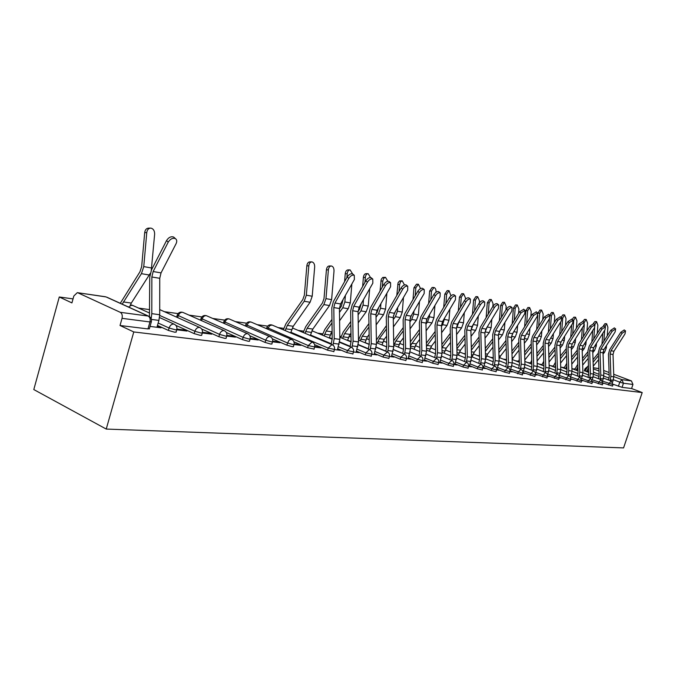 <?xml version="1.0" encoding="UTF-8"?>
<svg xmlns="http://www.w3.org/2000/svg" width="676" height="676" viewBox="0 0 676 676"><rect width="100%" height="100%" fill="white"/><g stroke="black" fill="none" stroke-linecap="round" stroke-linejoin="round"><path stroke-width="1.01" d="M602.95 382.937L612.498 386.072M592.531 381.577L602.358 384.813M581.808 380.182L591.931 383.529M570.755 378.746L581.191 382.193M559.373 377.259L570.13 380.825M547.628 375.721L558.731 379.413M535.527 374.132L546.977 377.96M523.097 372.527L534.86 376.456M510.363 370.896L522.354 374.91M497.223 369.214L504.651 372.163L509.442 373.313M483.653 367.482L491.207 370.499L496.108 371.656M469.617 365.682L477.324 368.775L482.326 369.949M455.109 363.823L462.959 366.992L468.079 368.183M440.093 361.897L448.087 365.141L453.334 366.35M424.545 359.911L432.699 363.232L438.065 364.457M408.439 357.841L416.754 361.254L422.255 362.497M391.742 355.694L400.234 359.201L405.87 360.46M374.42 353.472L383.089 357.08L388.869 358.356M356.446 351.157L365.293 354.866L371.225 356.159M337.763 348.757L346.805 352.576L352.897 353.886M314.636 344.675L327.59 350.193L333.851 351.52M293.959 341.853L307.597 347.709L314.044 349.053M272.394 338.887L286.785 345.123L292.438 346.737L293.418 346.484M249.875 335.778L265.093 342.436L270.89 344.084L271.929 343.814M226.342 332.499L242.473 339.631L248.413 341.312L249.529 341.025M201.701 329.026L218.863 336.699L224.956 338.423L226.139 338.11M175.836 325.342L194.189 333.631L200.442 335.397L201.71 335.068M157.474 325.435L168.392 330.429L174.805 332.246L176.166 331.882M584.394 370.609L588.678 372.476M574.448 369.054L572.327 368.758M563.961 367.592L561.621 367.262M553.171 366.079L550.602 365.716M541.696 365.074L542.059 364.533L539.262 364.136M530.491 362.902L527.584 362.497M518.568 361.238L515.543 360.815M506.282 359.522L503.138 359.083M493.252 357.697L490.337 357.291M479.546 355.779L477.138 355.441M465.384 353.793L463.499 353.531M450.731 351.748L449.422 351.562M435.564 349.627L434.871 349.526M415.309 345.605L419.821 347.422M358.88 338.896L358.457 338.837M341.152 336.411L339.808 336.225M322.748 333.843L317.559 333.116M303.642 331.164L298.209 330.412M283.785 328.392L278.098 327.598M267.637 326.128L257.184 324.666M246.588 323.187L235.409 321.624M224.677 320.12L212.72 318.447M201.854 316.926L189.069 315.134M178.05 313.596L164.378 311.687M149.666 309.625L138.58 308.079M73.025 298.902L59.285 296.984L33.8 389.562L106.233 429.066L133.78 331.95L642.2 392.553L623.568 447.909L106.233 429.066M613.715 374.267L631.452 380.934L632.956 384.458L631.595 388.523L622.055 387.348L613.073 384.247M593.3 367.693L598.894 368.699M603.634 370.473L609.084 372.518M631.595 388.523L642.2 392.553M77.968 292.843L120.26 312.312L148.171 316.055L106.047 296.925L77.301 292.657L73.836 295.987L71.918 302.907L59.285 296.984M151.407 321.599L149.954 321.953L122.043 318.345L120.024 325.494L133.78 331.95M122.043 318.345C122.643 315.464 122.052 313.444 120.26 312.312M150.038 326.415L161.032 327.801L158.767 326.761L158.564 327.488M176.918 329.795L186.965 331.054L184.709 330.04L184.506 330.75M202.454 332.998L211.757 334.172L209.518 333.167L209.315 333.86M226.874 336.065L235.485 337.147L233.262 336.166L233.068 336.842M250.255 339.006L258.224 340.003L256.018 339.039L255.815 339.707M272.648 341.819L280.025 342.74L277.836 341.794L277.642 342.445M294.128 344.515L300.947 345.368L298.775 344.439L298.581 345.073M314.737 347.101L321.041 347.895L318.886 346.974L318.692 347.599M334.544 349.593L340.358 350.32L338.22 349.416L338.034 350.024M353.573 351.976L358.948 352.652L356.827 351.765L356.641 352.365M371.893 354.283L376.836 354.9L374.732 354.021L374.555 354.613M389.52 356.497L394.074 357.063L391.987 356.201L391.81 356.784M406.504 358.626L410.695 359.15L408.625 358.305L408.448 358.871M422.889 360.688L426.725 361.17L424.672 360.325L424.503 360.883M438.682 362.666L442.197 363.113L440.169 362.285L439.992 362.835M453.934 364.584L457.145 364.989L455.134 364.178L454.965 364.71M468.671 366.434L471.594 366.798L469.6 366.003L469.431 366.527M482.909 368.226L485.562 368.555L483.585 367.769L483.416 368.285M496.683 369.949L499.082 370.254L497.139 369.485M510 371.623L512.171 371.893L510.287 371.149M522.32 375.011L522.894 373.236L524.846 373.49L523.013 372.772M534.826 376.557L535.392 374.808L537.124 375.028L535.493 374.394M546.952 378.053L547.509 376.338L549.039 376.524L547.594 375.966M558.697 379.498L559.255 377.816L560.59 377.977L559.331 377.487M570.096 380.909L570.645 379.253L571.795 379.388L570.721 378.966M581.166 382.27L581.698 380.647L582.678 380.749L581.766 380.402M591.906 383.596L592.438 381.999L593.249 382.084L592.489 381.788M602.341 384.889L602.857 383.309L603.524 383.368L602.908 383.131M612.997 384.56L613.512 384.627L613.031 384.441M158.767 326.761L157.153 326.559M120.024 325.494L147.968 328.933L149.43 328.553M184.709 330.04L176.935 329.06M209.518 333.167L202.479 332.279M233.262 336.166L226.899 335.364M256.018 339.039L250.281 338.313M277.836 341.794L272.681 341.143M298.775 344.439L294.161 343.856M318.886 346.974L314.779 346.458M338.22 349.416L337.594 349.34M356.827 351.765L356.277 351.697M374.732 354.021L374.267 353.97M156.942 327.285L158.911 320.399L159.705 314.737L159.747 278.309L161.04 272.893L176.09 243.681C177.146 241.366 176.909 239.676 175.388 238.611C172.726 237.724 170.352 238.89 168.248 242.109L166.549 240.563C168.637 237.344 171.02 236.177 173.681 237.073L174.509 237.817M151.171 318.692L151.796 313.656L151.855 276.983L153.148 271.524L168.248 242.109M149.438 316.588L149.726 277.312L151.475 269.952L166.549 240.563M120.294 303.287L139.949 271.811L141.673 266.589L144.681 232.637C145.146 229.663 146.515 228.167 148.788 228.133L150.182 228.116M151.272 270.366L154.635 234.226C154.652 230.795 153.401 228.758 150.875 228.108C148.602 228.142 147.233 229.637 146.768 232.612L144.681 232.637M129.446 307.445L131.305 303.076L150.182 273.476M122.204 304.158L141.428 273.67L143.76 266.606L146.768 232.612M337.4 349.948L339.851 339.369L339.436 308.518L340.586 303.955L354.385 279.492L354.266 275.276C352.399 274.701 350.582 275.732 348.799 278.368L347.177 277.025C348.96 274.388 350.776 273.358 352.644 273.941L353.049 274.27M331.155 344.287L332.203 338.811L331.815 307.817L333.369 301.623L347.177 277.025M332.989 345.166L334.206 338.591L333.809 307.572L334.966 302.983L348.799 278.368M356.1 352.297L358.508 341.921L358.06 311.653L359.193 307.174L372.831 283.193L372.772 279.07C370.98 278.52 369.206 279.534 367.465 282.12L365.851 280.793C367.6 278.216 369.366 277.202 371.158 277.751L371.53 278.056M350.075 346.712L351.089 341.38L350.658 310.977L352.196 304.901L365.851 280.793M351.909 347.54L353.083 341.177L352.644 310.74L353.785 306.236L367.465 282.12M374.09 354.554L376.464 344.371L375.983 314.661L377.098 310.267L390.584 286.768L390.576 282.72C388.852 282.196 387.137 283.202 385.421 285.728L383.824 284.427C385.54 281.9 387.255 280.903 388.979 281.427L389.325 281.706M368.285 349.044L369.273 343.856L368.8 314.019L370.321 308.053L383.824 284.427M370.102 349.83L371.242 343.661L370.769 313.791L371.893 309.371L385.421 285.728M391.421 356.734L393.762 346.737L393.255 317.568L394.353 313.258L407.687 290.198L407.721 286.235C406.065 285.737 404.4 286.725 402.71 289.201L401.13 287.917C402.811 285.449 404.485 284.461 406.141 284.959L406.462 285.221M385.819 351.292L386.782 346.239L386.283 316.951L387.77 311.095L401.13 287.917M387.635 352.052L388.734 346.053L388.227 316.723L389.334 312.388L402.71 289.201M408.135 358.829L410.442 349.019L409.901 320.365L410.991 316.131L424.173 293.511L424.249 289.624C422.652 289.151 421.03 290.122 419.373 292.547L417.81 291.288C419.458 288.872 421.08 287.9 422.677 288.373L422.973 288.61M402.719 353.455L403.648 348.537L403.124 319.773L404.594 314.019L417.81 291.288M393.508 349.686L404.485 354.182L405.583 348.351L405.051 319.554L406.149 315.295L419.373 292.547M424.249 360.857L426.531 351.216L425.956 323.069L427.029 318.911L440.076 296.705L440.194 292.894C438.656 292.446 437.068 293.401 435.445 295.775L433.891 294.533C435.513 292.167 437.093 291.204 438.631 291.66L438.91 291.871M419.019 355.551L419.923 350.76L419.373 322.494L420.827 316.85L433.891 294.533M420.802 356.277L421.841 350.574L421.283 322.283L422.356 318.1L435.445 295.775M439.806 362.809L442.053 353.337L441.462 325.671L442.518 321.59L455.421 299.781L455.573 296.046C454.086 295.615 452.548 296.561 450.951 298.885L449.405 297.668C451.002 295.344 452.54 294.398 454.027 294.829L454.28 295.032M434.744 357.57L435.631 352.897L435.048 325.122L436.485 319.571L449.405 297.668M436.519 358.288L437.533 352.72L436.95 324.911L438.006 320.804L450.951 298.885M454.83 364.694L457.052 355.39L456.435 328.19L457.483 324.176L470.234 302.764L470.428 299.096C468.992 298.682 467.488 299.612 465.916 301.893L464.387 300.693C465.958 298.412 467.462 297.482 468.89 297.896L469.127 298.082M449.937 359.531L450.799 354.959L450.199 327.657L451.61 322.207L464.387 300.693M451.695 360.232L452.683 354.79L452.075 327.454L453.123 323.424L465.916 301.893M469.355 366.519L471.535 357.367L470.902 330.623L471.933 326.677L484.557 305.636L484.776 302.037C483.391 301.64 481.929 302.561 480.382 304.8L478.862 303.608C480.408 301.378 481.87 300.465 483.255 300.854L483.475 301.023M464.615 361.415L465.451 356.962L464.826 330.108L466.229 324.75L478.862 303.608M466.355 362.116L467.319 356.793L466.685 329.913L467.724 325.95L480.382 304.8M483.391 368.285L485.554 359.286L484.895 332.981L485.917 329.094L498.398 308.417L498.651 304.884C497.308 304.504 495.88 305.417 494.359 307.605L492.855 306.439C494.376 304.251 495.804 303.338 497.147 303.718L497.35 303.879M478.802 363.249L479.622 358.888L478.98 332.482L480.357 327.209L492.855 306.439M480.526 363.933L481.464 358.728L480.822 332.288L481.844 328.392L494.359 307.605M496.978 369.992L499.108 361.136L498.44 335.254L499.446 331.434L511.783 311.104L512.07 307.631C510.777 307.276 509.383 308.171 507.887 310.318L506.392 309.169C507.887 307.022 509.281 306.127 510.574 306.49L510.769 306.634M492.525 365.015L493.328 360.756L492.669 334.772L494.029 329.592L506.392 309.169M494.232 365.691L495.153 360.595L494.494 334.586L495.5 330.75L507.887 310.318M510.127 371.639L512.231 362.936L511.546 337.459L512.535 333.699L524.745 313.706L525.058 310.292L520.968 312.946L519.489 311.813L523.756 309.304M505.809 366.73L506.594 362.564L505.91 336.994L507.262 331.899L519.489 311.813M507.507 367.398L508.403 362.412L507.718 336.817L508.715 333.04L520.968 312.946M522.987 372.856L524.939 364.668L524.238 339.589L525.218 335.896L537.302 316.224L537.631 312.878L533.634 315.489L532.173 314.374L536.33 311.889M518.669 368.395L519.438 364.313L518.745 339.141L520.072 334.13L532.173 314.374M520.351 369.045L521.23 364.161L520.537 338.972L521.517 335.254L533.634 315.489M535.536 373.777L537.251 366.35L536.541 341.659L537.505 338.017L549.461 318.666L549.816 315.371L545.912 317.957L544.459 316.858L548.523 314.391M531.133 370L531.885 366.003L531.175 341.228L532.485 336.285L544.459 316.858M532.798 370.651L533.66 365.86L532.95 341.059L533.922 337.4L545.912 317.957M283.354 329.829L285.914 323.787L302.78 299.629L304.361 295.142L306.836 265.854C307.208 263.268 308.248 261.942 309.954 261.891L311.577 261.899M290.646 332.93L293.24 326.271L310.081 302.256L312.211 296.223L314.67 267.071C314.712 264.147 313.799 262.423 311.94 261.899C310.233 261.958 309.194 263.285 308.822 265.871L306.836 265.854M285.171 330.598L287.317 325.426L304.208 301.259L306.346 295.192L308.822 265.871M303.228 332.524L305.746 326.652L322.444 302.983L324.007 298.589L326.415 269.868C326.778 267.324 327.784 266.023 329.423 265.964L331.054 265.981M310.309 335.507L312.836 329.085L329.508 305.544L331.612 299.637L334.012 271.042C334.054 268.169 333.183 266.488 331.392 265.981C329.753 266.04 328.747 267.35 328.384 269.893L326.415 269.868M305.028 333.285L307.141 328.266L323.863 304.589L325.976 298.64L328.384 269.893M344.591 281.639L345.25 273.729C345.605 271.228 346.577 269.952 348.157 269.885L349.796 269.91M352.635 273.932L350.109 269.91C348.529 269.969 347.557 271.253 347.21 273.755L345.25 273.729M329.229 337.992L332.11 331.215M324.15 335.871L326.212 330.995L332 322.883M322.359 335.119L324.835 329.415L331.958 319.41M339.445 308.898L341.355 306.211L343.104 299.502M339.605 320.737L348.208 308.712L350.286 302.916L351.866 283.954M339.487 312.38L342.766 307.791L344.853 301.961L345.402 295.42M346.889 277.54L347.21 273.755M362.64 286.472L363.392 277.439C363.73 274.988 364.668 273.729 366.198 273.662L367.837 273.687M370.549 277.557L368.133 273.687C366.603 273.755 365.665 275.014 365.327 277.473L363.392 277.439M347.447 340.391L350.971 332.862M342.555 338.363L344.583 333.631L350.861 324.919M340.78 337.628L343.214 332.068L350.81 321.506M358.06 311.425L359.564 309.329L361.212 303.617M358.221 322.815L366.206 311.763L368.259 306.076L369.696 288.703M358.103 314.847L360.967 310.875L363.029 305.155L363.485 299.62M364.913 282.458L365.327 277.473M380.03 291.06L381.239 279.306L382.76 277.439L385.219 277.329M387.83 281.241L385.489 277.329L383.706 278.301L382.785 281.055L380.858 281.022M365.015 342.715L367.381 336.893L369.121 334.51M360.291 340.772L362.285 336.166L369.003 326.914M358.534 340.045L360.925 334.637L368.952 323.567M376.008 313.841L377.115 312.32L378.67 307.538M376.152 324.86L383.545 314.703L385.582 309.118L386.892 293.207M376.025 317.255L378.501 313.85L380.537 308.239L380.918 303.617M382.278 287.131L382.785 281.055M396.804 295.42L398.071 282.788L399.541 280.946L401.983 280.844M404.485 284.926L402.228 280.844L400.505 281.799L399.609 284.511L397.708 284.469M381.957 344.954L384.272 339.318L386.604 336.141M377.394 343.095L379.354 338.608L386.486 328.891M376.397 340.062L386.427 325.595M393.347 316.14L395.502 311.273M393.415 326.871L400.276 317.534L402.279 312.058L403.471 297.491M393.288 319.604L395.401 316.714L397.42 311.205L397.725 307.428M399.026 291.567L399.609 284.511M412.994 299.569L413.957 287.799L416.492 284.199L418.148 284.233M420.54 288.576L418.376 284.233L415.841 287.841L413.957 287.799M398.299 347.126L400.572 341.65L403.454 337.763M393.905 345.335L395.832 340.974L403.327 330.826M393.66 340.763L403.268 327.59M410.129 318.295L411.684 314.94M410.062 328.849L416.408 320.272L418.393 314.889L419.483 301.564M409.926 321.886L411.709 319.478L413.704 314.061L413.949 311.061M415.191 295.784L415.841 287.841M428.626 303.524L429.64 291.018L432.099 287.469L433.755 287.503M436.012 292.201L436.028 291.981C436.079 289.429 435.395 287.934 433.967 287.503L431.516 291.06L429.64 291.018M414.092 349.222L416.315 343.907L419.703 339.369M410.307 341.912L419.509 329.542M426.429 320.204L427.122 318.759M426.117 330.784L431.989 322.908L433.95 317.627L434.938 305.451M425.981 324.117L427.452 322.139L429.421 316.824L429.606 314.526M430.806 299.806L431.516 291.06M410.383 345.791L419.576 332.727M443.726 307.293L444.8 294.119L447.174 290.621L448.83 290.663M450.96 295.792L449.025 290.663L446.65 294.161L444.8 294.119M429.344 351.25L431.533 346.087L435.386 340.966M426.37 343.222L435.183 331.46M441.614 332.685L447.039 325.46L448.974 320.263L449.878 309.152M441.479 326.297L442.662 324.717L444.732 317.847M445.881 303.642L446.65 294.161M426.429 346.475L435.251 334.586M458.328 310.892L459.443 297.119L461.75 293.68L463.398 293.714M465.392 299.358L465.502 298.031L463.584 293.722L461.277 297.17L459.443 297.119M444.098 353.218L446.236 348.191L450.52 342.538M441.867 344.54L450.317 333.344M456.579 334.544L461.59 327.928L463.508 322.824L464.319 312.692M456.435 328.418L459.359 321.024M460.457 307.301L461.277 297.17M446.236 348.191L441.952 347.582L450.385 336.42M472.456 314.332L473.606 300.026L475.845 296.629L477.484 296.671M479.343 302.899L479.504 300.904L477.662 296.671L475.422 300.068L473.606 300.026M458.362 355.12L460.466 350.236L465.156 344.084M456.832 345.858L464.944 335.186M471.037 336.369L475.667 330.31L477.552 325.291L478.295 316.081M470.902 330.488L473.496 324.074M474.56 310.808L475.422 300.068M456.9 348.875L465.02 338.211M486.128 317.627L487.312 302.831L489.483 299.485L491.114 299.527M492.838 306.465L493.066 303.693L491.283 299.527L489.111 302.882L487.312 302.831M472.178 356.962L474.239 352.204L479.301 345.613M471.299 347.168L479.09 336.994M485.03 338.161L489.28 332.617L491.148 327.683L491.815 319.317M488.207 314.163L489.111 302.882M484.903 332.482L487.185 326.99L491.148 327.683M471.366 350.134L479.157 339.969M499.361 320.779L500.578 305.544L502.682 302.248L504.313 302.29M505.901 309.98L506.189 306.38L504.465 302.299L502.361 305.603L500.578 305.544M493.294 361.804L485.537 358.753L487.573 354.114L492.981 347.126M485.283 348.47L492.77 338.76M498.558 339.91L502.462 334.857L504.313 329.998L504.913 322.427M501.423 317.374L502.361 305.603M498.465 334.409L500.417 329.82M485.351 351.393L492.838 341.693M512.188 323.804L513.422 308.18L515.475 304.927L517.098 304.969M518.56 313.343L518.906 308.991L517.241 304.977L515.197 308.231L513.422 308.18M499.049 358.804L500.502 355.965L506.223 348.605M498.812 349.771L506.003 340.493M511.656 341.625L515.239 337.02L517.064 332.237L517.605 325.401M514.225 320.458L515.197 308.231M511.614 336.251L513.211 332.6M498.888 352.644L506.087 343.383M524.618 326.711L525.877 310.732L527.863 307.521L529.477 307.572M530.829 316.571L531.226 311.526L529.621 307.572L527.635 310.783L525.877 310.732M506.054 360.215L506.493 358.871M511.909 351.055L518.83 342.191M524.339 343.298L527.618 339.115L529.418 334.409L529.908 328.266M526.638 323.415L527.635 310.783M524.39 337.975L525.548 335.355M511.985 353.894L518.906 345.03M512.129 359.193L519.041 350.067M547.611 374.935L549.191 367.989L548.464 343.661L549.419 340.079L561.249 321.041L561.629 317.796L557.81 320.348L556.373 319.258L560.336 316.824M543.217 371.563L543.943 367.651L543.225 343.247L544.526 338.38L556.373 319.258M544.864 372.206L545.709 367.507L544.983 343.078L545.946 339.479L557.81 320.348M542.727 319.672L543.174 313.977L541.62 310.09L539.685 313.258L537.952 313.208L539.887 310.039L541.493 310.09M518.348 361.905L519.303 359.395M524.593 352.331L531.252 343.847M536.668 329.499L537.792 315.269M536.634 344.946L539.617 341.152L541.408 336.513L541.839 331.012M538.671 326.263L539.685 313.258M536.854 339.445L537.437 338.135M524.669 355.128L531.328 346.653M524.804 360.004L531.471 351.503M559.297 376.152L560.767 369.569L560.032 345.613L560.979 342.081L572.682 323.331L573.079 320.145L569.344 322.663L567.916 321.59L571.795 319.182M554.937 373.076L555.647 369.248L554.92 345.199L556.196 340.417L567.916 321.59M556.568 373.71L557.396 369.104L556.661 345.039L557.607 341.498L569.344 322.663M549.698 315.286L551.54 312.481L553.137 312.532M554.278 322.646L554.768 316.351L553.264 312.532L551.388 315.658L550.078 315.616M530.28 363.544L531.716 360.215M536.888 353.59L543.293 345.47M548.363 332.186L549.419 318.742M548.549 346.551L551.261 343.121L553.027 338.558L553.416 333.657M550.34 328.992L551.388 315.658M536.964 356.345L543.377 348.233M537.099 361.018L543.512 352.914M570.62 377.377L572.006 371.107L571.262 347.498L572.192 344.025L583.768 325.562L584.191 322.427L580.532 324.911L579.121 323.855L582.906 321.463L584.512 319.385L586.084 319.444M566.302 374.555L567.003 370.794L566.26 347.101L567.527 342.386L579.121 323.855M567.916 375.172L568.727 370.659L567.984 346.949L568.922 343.459L580.532 324.911M561.088 317.39L562.855 314.847L564.443 314.906M565.482 325.502L566.015 318.666L564.561 314.906L562.736 317.99L561.824 317.957M543.436 365.741L543.85 364.499M541.865 365.133L543.757 361.195M548.802 354.841L554.971 347.058M559.711 334.772L560.717 321.886M560.108 348.123L562.567 345.039L564.308 340.543L564.654 336.2M561.672 331.629L562.736 317.99M548.878 357.553L555.055 349.779M549.013 362.066L555.19 354.3M581.605 378.594L582.915 372.594L582.154 349.331L583.084 345.909L594.542 327.725L594.981 324.641L591.399 327.091L589.996 326.052L593.697 323.686M577.338 375.983L578.022 372.29L577.27 348.943L578.521 344.304L589.996 326.052M578.943 376.6L579.729 372.163L578.977 348.799L579.907 345.351L591.399 327.091M572.158 319.452L573.84 317.154L575.42 317.205M576.375 328.249L576.941 320.906L575.529 317.205L573.755 320.255L573.197 320.23M554.675 367.279L555.52 365.099M553.112 366.679L555.435 362.243M560.353 356.075L566.302 348.622M570.738 337.256L571.693 324.911M571.33 349.661L573.544 346.898L575.268 342.47L575.563 338.651M572.673 334.164L573.755 320.255M560.438 358.745L566.387 351.3M560.573 363.105L566.53 355.669M592.26 379.811L593.511 374.048L592.742 351.114L593.655 347.734L604.995 329.82L605.451 326.787L601.944 329.212L600.558 328.181L604.175 325.84M588.052 377.369L588.72 373.752L587.959 350.734L589.193 346.163L600.558 328.181M589.641 377.977L590.418 373.617L589.658 350.59L590.57 347.202L601.944 329.212M586.945 330.894L587.554 323.086L586.185 319.444L584.216 322.444M565.584 368.775L566.851 365.944M564.029 368.183L566.767 363.282M571.566 357.291L577.304 350.143M581.444 339.656L582.357 327.818M582.222 351.174L584.199 348.706L585.906 344.337L586.168 341.008M583.363 336.606L584.292 324.556M571.651 359.928L577.388 352.779M571.786 364.144L577.524 357.004M602.612 381.002L603.803 375.45L603.026 352.838L603.93 349.509L615.152 331.865L615.625 328.874L612.194 331.265L610.817 330.251L614.357 327.936M598.463 378.721L599.113 375.163L598.353 352.475L599.57 347.963L610.817 330.251M600.034 379.32L600.795 375.036L600.026 352.331L600.93 348.993L612.194 331.265M593.351 323.517L594.88 321.556L596.443 321.615M597.229 333.445L597.863 325.198L596.545 321.615L594.855 324.548M576.189 370.228L577.845 366.916M574.651 369.645L577.76 364.313M582.458 358.491L587.993 351.63M591.846 341.963L592.725 330.606M592.793 352.644L594.559 350.464L596.249 346.154L596.469 343.29M593.748 338.963L594.626 327.59M582.543 361.094L588.078 354.232M582.67 365.167L588.213 358.314M612.667 382.185L613.808 376.819L613.031 354.52L613.918 351.241L625.03 333.851L625.52 330.902L622.148 333.268L620.788 332.262L624.252 329.972M608.577 380.03L609.22 376.54L608.451 354.173L609.651 349.72L620.788 332.262M610.141 380.622L610.884 376.422L610.107 354.03L611.003 350.734L622.148 333.268M603.448 325.688L604.969 323.669L606.516 323.728M607.225 335.904L607.893 327.26L606.609 323.728L604.986 326.44M586.498 371.648L588.526 367.905M584.977 371.065L588.441 365.344M593.029 359.683L598.37 353.092M601.961 344.194L602.806 333.285M603.068 354.089L604.631 352.171L606.304 347.929L606.49 345.487M603.845 341.236L604.682 330.319M593.114 362.243L598.454 355.66M593.249 366.189L598.59 359.607M612.988 384.585L602.705 381.171M608.476 385.05L608.975 383.562L611.265 381.053L603.533 378.112M593.241 376.726L601.108 379.726L602.84 383.376L592.269 379.785M598.268 383.782L598.767 382.27L601.108 379.726M582.644 375.298L590.663 378.366L592.413 382.067L581.664 378.408M587.757 382.481L588.264 380.943L590.663 378.366M579.966 376.988L581.673 380.723L570.747 376.997M576.941 381.137L577.456 379.582L579.907 376.971L571.735 373.828M568.896 375.552L570.493 377.064L570.62 379.337L559.5 375.535M565.795 379.751L566.319 378.171L568.829 375.526L560.505 372.315M557.48 374.065L559.221 375.915L558.866 377.901L547.906 374.031M554.312 378.323L554.835 376.726L557.413 374.039L548.92 370.752M545.718 372.535L547.349 374.09L547.476 376.431L535.95 372.476M542.473 376.853L543.005 375.231L545.642 372.51L536.989 369.147M533.592 370.955L535.231 372.535L535.367 374.91L523.63 370.879M530.263 375.341L530.804 373.693L533.508 370.93L524.669 367.482M521.069 369.333L522.734 370.93L522.861 373.338L510.904 369.223M517.664 373.777L518.205 372.096L520.976 369.299L511.96 365.758M509.991 371.606L505.2 370.456L497.773 367.516M504.651 372.163L505.2 370.456L508.149 367.651M496.666 369.924L491.765 368.758L484.202 365.75M491.207 370.499L491.765 368.758L494.798 365.919M482.892 368.192L477.881 367.009L470.175 363.925M477.324 368.775L477.881 367.009L481.008 364.119M468.645 366.392L463.525 365.192L455.675 362.04M462.959 366.992L463.525 365.192L466.736 362.268M453.909 364.533L448.67 363.316L440.667 360.08M448.087 365.141L448.67 363.316L451.982 360.35M438.648 362.606L433.282 361.373L425.128 358.06M432.699 363.232L433.282 361.373L436.704 358.365M422.846 360.612L417.345 359.362L409.031 355.956M416.754 361.254L417.345 359.362L420.886 356.311M406.462 358.542L400.826 357.274L392.342 353.776M400.234 359.201L400.826 357.274L404.299 354.106C406.208 355.061 406.91 356.598 406.411 358.711L405.811 360.638M389.477 356.396L383.698 355.111L375.028 351.52M383.089 357.08L383.698 355.111L387.475 351.976M371.842 354.165L365.902 352.864L357.055 349.171M365.293 354.866L365.902 352.864L369.341 349.526L369.823 349.686M353.523 351.85L347.43 350.531L338.389 346.729M346.805 352.576L347.43 350.531L350.971 347.134L351.486 347.303M334.485 349.441L328.223 348.106L290.849 332.246M327.59 350.193L328.223 348.106L331.874 344.65L332.431 344.836M314.678 346.94L308.239 345.588L266.885 327.48C267.916 325.181 269.623 324.353 272.005 325.004L269.496 325.773L267.679 329.17M307.597 347.709L308.239 345.588L312.008 342.064L312.616 342.267M294.068 344.329L293.088 344.574L287.435 342.96L245.819 324.565C246.867 322.215 248.616 321.37 251.05 322.038L249.748 322.046L248.143 323.111L246.537 326.432M286.785 345.123L288.762 340.577L290.367 339.47L291.99 339.597M272.589 341.608L271.549 341.87L265.752 340.222L223.891 321.531C224.964 319.131 226.747 318.269 229.24 318.954L228.885 318.869C227.085 318.861 225.75 320.035 224.871 322.401L224.525 323.601M265.093 342.436L265.752 340.222C266.648 337.797 267.992 336.58 269.775 336.563L229.544 319.089M250.188 338.769L249.081 339.048L243.14 337.366L201.051 318.371C202.149 315.912 203.966 315.033 206.518 315.734L206.146 315.65C204.27 315.633 202.885 316.833 201.997 319.241L201.583 320.661M242.473 339.631L243.14 337.366C244.053 334.89 245.447 333.648 247.306 333.631L248.1 333.919M226.815 335.811L225.632 336.107L219.539 334.383L177.23 315.075C178.354 312.557 180.222 311.661 182.833 312.388L182.435 312.295C180.475 312.27 179.047 313.495 178.143 315.954L177.661 317.619M218.863 336.699L219.539 334.383C220.469 331.857 221.905 330.589 223.849 330.581L224.719 330.894M202.394 332.71L201.127 333.04L194.874 331.274L159.697 315.43M194.189 333.631L194.874 331.274C195.829 328.688 197.316 327.395 199.344 327.387L200.307 327.75M176.858 329.474L175.498 329.82L169.084 328.012L158.159 323.035M168.392 330.429L169.084 328.012C170.056 325.367 171.603 324.049 173.715 324.049L174.788 324.463M618.405 386.283L619.782 382.151L613.462 379.76M609.118 378.112L603.803 376.101M599.088 374.31L593.443 372.18M593.334 368.876L598.978 370.997M603.71 372.789L609.16 374.842M613.8 376.591L621.92 379.65L631.452 380.934M598.302 368.471L593.3 367.744M402.744 353.387L393.525 349.61M386.773 346.847L381.974 344.887M385.869 351.114L376.245 347.151M369.265 344.278L365.065 342.546M368.369 348.757L358.314 344.583M351.089 341.591L347.54 340.113M350.202 346.306L339.673 341.904M332.203 338.786L329.347 337.594M331.316 343.754L310.47 334.975M132.766 305.451L130.113 305.408M183.213 312.549L224.246 330.665C226.477 331.815 227.297 333.64 226.722 336.133L226.046 338.439M206.856 315.886L247.669 333.716C249.858 334.84 250.669 336.623 250.103 339.073L249.436 341.329M251.328 322.156L291.652 339.436C293.756 340.518 294.542 342.233 293.992 344.591L293.342 346.754M272.259 325.114L312.312 342.132C314.382 343.188 315.151 344.87 314.61 347.177L313.968 349.298M292.387 327.953L332.161 344.718C334.197 345.749 334.95 347.396 334.417 349.669L333.783 351.748M147.968 328.933L149.954 321.953C150.545 319.14 149.954 317.171 148.171 316.055L149.337 316.52M585.661 369.214L584.993 368.775L587.148 366.941M622.055 387.348L623.441 383.224L619.782 382.151L621.92 379.65L623.441 383.224L632.956 384.458M149.311 328.967L151.297 321.996C151.906 319.334 151.027 317.39 148.644 316.165L107.028 297.271M151.399 319.41L158.911 320.399M151.855 276.983L159.747 278.309M151.796 313.656L159.705 314.737M153.148 271.524L161.04 272.893M129.581 306.98L127.899 306.743M151.652 268L143.76 266.606M149.328 275.014L141.428 273.67M131.305 303.076L123.353 301.935M333.53 343.4L339.175 344.143M333.809 307.572L339.436 308.518M334.206 338.591L339.851 339.369M334.966 302.983L340.586 303.955M352.407 345.892L357.841 346.602M352.644 310.74L358.06 311.653M353.083 341.177L358.508 341.921M353.785 306.236L359.193 307.174M370.583 348.284L375.814 348.977M370.769 313.791L375.983 314.661M371.242 343.661L376.464 344.371M371.893 309.371L377.098 310.267M388.083 350.59L393.119 351.25M388.227 316.723L393.255 317.568M388.734 346.053L393.762 346.737M389.334 312.388L394.353 313.258M404.949 352.813L409.808 353.455M405.051 319.554L409.901 320.365M405.583 348.351L410.442 349.019M406.149 315.295L410.991 316.131M421.216 354.951L425.905 355.576M421.283 322.283L425.956 323.069M421.841 350.574L426.531 351.216M422.356 318.1L427.029 318.911M436.916 357.021L441.445 357.621M436.95 324.911L441.462 325.671M437.533 352.72L442.053 353.337M438.006 320.804L442.518 321.59M452.075 359.024L456.444 359.598M452.075 327.454L456.435 328.19M452.683 354.79L457.052 355.39M453.123 323.424L457.483 324.176M466.719 360.95L470.944 361.508M466.685 329.913L470.902 330.623M467.319 356.793L471.535 357.367M467.724 325.95L471.933 326.677M480.881 362.818L484.971 363.35M480.822 332.288L484.895 332.981M481.464 358.728L485.554 359.286M481.844 328.392L485.917 329.094M494.578 364.618L498.533 365.141M494.494 334.586L498.44 335.254M495.153 360.595L499.108 361.136M495.5 330.75L499.446 331.434M507.837 366.367L511.664 366.874M507.718 336.817L511.546 337.459M508.403 362.412L512.231 362.936M508.715 333.04L512.535 333.699M520.672 368.057L524.382 368.547M520.537 338.972L524.238 339.589M521.23 364.161L524.939 364.668M521.517 335.254L525.218 335.896M533.111 369.696L536.702 370.169M532.95 341.059L536.541 341.659M533.66 365.86L537.251 366.35M533.922 337.4L537.505 338.017M291.635 329.626L285.703 328.798M312.211 296.223L306.346 295.192M310.081 302.256L304.208 301.259M293.24 326.271L287.317 325.426M311.256 332.372L305.544 331.57M331.612 299.637L325.976 298.64M329.508 305.544L323.863 304.589M312.836 329.085L307.141 328.266M330.133 335.009L324.641 334.24M350.286 302.916L344.853 301.961M348.208 308.712L342.766 307.791M331.705 331.781L326.212 330.995M348.317 337.552L343.028 336.809M368.259 306.076L363.029 305.155M366.206 311.763L360.967 310.875M349.872 334.392L344.583 333.631M365.851 340.003L360.747 339.284M385.582 309.118L380.537 308.239M383.545 314.703L378.501 313.85M367.381 336.893L362.285 336.166M382.751 342.369L377.833 341.676M402.279 312.058L397.42 311.205M400.276 317.534L395.401 316.714M384.272 339.318L379.354 338.608M399.077 344.642L394.319 343.983M418.393 314.889L413.704 314.061M416.408 320.272L411.709 319.478M400.572 341.65L395.832 340.974M414.836 346.847L410.391 346.23M433.95 317.627L429.421 316.824M431.989 322.908L427.452 322.139M416.315 343.907L411.735 343.247M430.063 348.977L426.471 348.478M448.974 320.263L444.597 319.495M447.039 325.46L442.662 324.717M431.533 346.087L427.097 345.453M444.783 351.038L441.994 350.641M463.508 322.824L459.274 322.08M461.59 327.928L457.356 327.209M459.029 353.024L456.993 352.737M477.552 325.291L473.462 324.573M475.667 330.31L471.561 329.618M460.466 350.236L456.917 349.72M472.811 354.951L471.476 354.765M489.28 332.617L485.309 331.95M474.239 352.204L471.409 351.799M486.171 356.818L485.486 356.725M504.313 329.998L500.705 329.364M502.462 334.857L498.618 334.206M487.573 354.114L485.419 353.801M517.064 332.237L513.785 331.662M515.239 337.02L511.597 336.403M500.502 355.965L498.964 355.745M529.418 334.409L526.452 333.885M527.618 339.115L524.289 338.549M513.025 357.765L512.087 357.629M545.169 371.285L548.65 371.741M544.983 343.078L548.464 343.661M545.709 367.507L549.191 367.989M545.946 339.479L549.419 340.079M541.408 336.513L538.73 336.048M539.617 341.152L536.592 340.636M556.855 372.822L560.235 373.27M556.661 345.039L560.032 345.613M557.396 369.104L560.767 369.569M557.607 341.498L560.979 342.081M553.027 338.558L550.627 338.135M551.261 343.121L548.515 342.656M568.203 374.318L571.482 374.749M567.984 346.949L571.262 347.498M568.727 370.659L572.006 371.107M568.922 343.459L572.192 344.025M564.308 340.543L562.17 340.172M562.567 345.039L560.083 344.616M579.214 375.772L582.399 376.186M578.977 348.799L582.154 349.331M579.729 372.163L582.915 372.594M579.907 345.351L583.084 345.909M555.562 366.519L554.954 366.434M575.268 342.47L573.375 342.14M573.544 346.898L571.304 346.518M589.903 377.174L592.996 377.588M589.658 350.59L592.742 351.114M590.418 373.617L593.511 374.048M590.57 347.202L593.655 347.734M566.919 368.107L565.854 367.955M585.906 344.337L584.25 344.05M584.199 348.706L582.205 348.368M600.296 378.543L603.296 378.94M600.026 352.331L603.026 352.838M600.795 375.036L603.803 375.45M600.93 348.993L603.93 349.509M577.938 369.645L576.451 369.434M596.249 346.154L594.812 345.909M594.559 350.464L592.784 350.16M610.386 379.878L613.309 380.258M610.107 354.03L613.031 354.52M610.884 376.422L613.808 376.819M611.003 350.734L613.918 351.241M588.635 371.141L586.751 370.879M606.304 347.929L605.079 347.709M604.631 352.171L603.077 351.9M588.551 368.581L588.035 368.505M176.056 332.262L176.749 329.854C177.357 327.252 176.495 325.35 174.163 324.15L159.511 317.534M149.658 313.081L132.302 305.239L130.316 304.935M201.609 335.423L202.293 333.065C202.885 330.513 202.039 328.654 199.766 327.48L159.713 309.6M176.639 317.154L177.146 315.388M200.519 320.196L200.966 318.658M223.426 323.128L223.815 321.801M271.845 344.101L272.504 341.887C273.062 339.487 272.267 337.738 270.121 336.64M245.413 325.95L245.743 324.818M266.53 328.671L266.817 327.716M352.838 354.097L353.464 352.061C353.979 349.83 353.244 348.208 351.241 347.194L339.605 342.335M371.166 356.362L371.783 354.359C372.29 352.171 371.563 350.582 369.595 349.585L358.263 344.878M388.81 358.534L389.418 356.582C389.925 354.427 389.207 352.864 387.272 351.892L376.219 347.329M422.204 362.657L422.796 360.773C423.286 358.694 422.593 357.181 420.717 356.244L410.188 351.959M438.023 364.609L438.606 362.759C439.087 360.714 438.403 359.226 436.552 358.305L426.269 354.148M453.283 366.493L454.027 363.164L452.81 360.866L441.791 356.252M468.037 368.319L468.764 365.04L467.564 362.784L456.79 358.288M482.284 370.076L483.01 366.848L481.827 364.626L471.273 360.257M496.074 371.775L496.784 368.606L495.618 366.417L485.283 362.15M509.408 373.422L510.11 370.304L508.96 368.15L498.846 363.984M612.473 386.14L612.971 384.652L611.265 381.053M311.873 330.741L332.203 339.234M330.725 333.454L332.144 334.045M339.825 337.231L351.089 341.904M348.884 336.073L351.03 336.952M358.483 340.02L369.265 344.464M366.392 338.583L369.206 339.741M376.439 342.698L386.765 346.932M383.275 341.008L386.714 342.411M393.736 345.267L403.64 349.298M399.567 343.349L403.589 344.971M410.416 347.734L419.914 351.579M426.505 350.109L435.614 353.768M430.519 347.785L435.564 349.805M442.036 352.39L450.774 355.889M445.222 349.898L450.731 352.086M457.027 354.587L465.426 357.925M459.452 351.934L465.392 354.283M471.527 356.708L479.597 359.902M473.225 353.903L479.563 356.396M486.559 355.804L493.269 358.432M499.099 360.722L506.561 363.646M499.48 357.655L506.535 360.401M512.222 362.623L519.405 365.42M512.138 359.488L519.379 362.302M524.931 364.457L531.843 367.144M524.846 361.44L531.826 364.144M537.251 366.24L543.901 368.817M537.167 363.325L543.893 365.919M549.191 367.955L555.604 370.431M549.106 365.141L555.596 367.634M560.776 369.62L566.953 371.994M553.374 365.86L552.824 366.569M560.691 366.907L566.953 369.299M572.014 371.234L577.972 373.515M564.35 367.212L563.649 368.04M571.93 368.606L577.972 370.913M582.923 372.797L588.669 374.986M575.014 368.555L574.161 369.459M593.511 374.31L599.063 376.414M584.326 370.82L584.977 368.834M105.388 296.747L77.47 292.683M175.388 238.611L173.681 237.073M354.266 275.276L352.644 273.941M372.772 279.07L371.158 277.751M390.576 282.72L388.979 281.427M407.721 286.235L406.141 284.959M424.249 289.624L422.677 288.373M440.194 292.894L438.631 291.66M455.573 296.046L454.027 294.829M470.428 299.096L468.89 297.896M484.776 302.037L483.255 300.854M498.651 304.884L497.147 303.718M512.07 307.631L510.574 306.49M525.058 310.292L523.579 309.169M537.631 312.878L536.169 311.763M549.816 315.371L548.363 314.272M561.629 317.796L560.184 316.714M573.079 320.145L571.651 319.08M584.191 322.427L582.78 321.37M594.981 324.641L593.579 323.593M605.451 326.787L604.065 325.756M615.625 328.874L614.247 327.86M625.52 330.902L624.151 329.896"/></g></svg>
